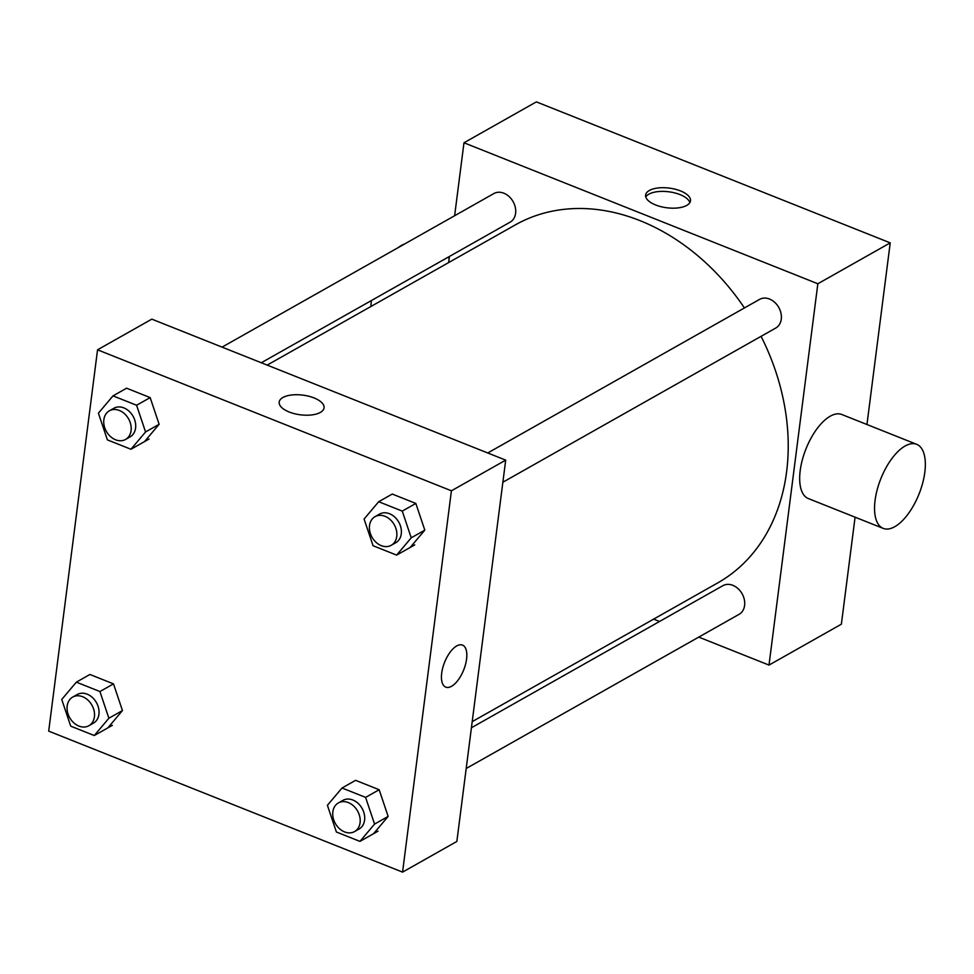 <?xml version="1.0" encoding="UTF-8"?>
<svg xmlns="http://www.w3.org/2000/svg" width="974" height="974" viewBox="0 0 974 974"><rect width="100%" height="100%" fill="white"/><g stroke="black" fill="none" stroke-linecap="round" stroke-linejoin="round"><path stroke-width="1.46" d="M454.627 215.729L463.977 142.776L536.357 101.88L890.224 242.867L866.957 424.518M855.087 517.182L841.378 624.188L768.997 665.084L698.76 637.106M463.977 142.776L817.843 283.763L890.224 242.867M686.767 205.392A22.621 9.91 -172.7 0 1 660.956 206.671A22.621 9.91 -172.7 0 1 645.616 195.068A22.621 9.91 -172.7 0 1 669.308 188.104A22.621 9.91 -172.7 0 1 690.493 200.814A22.621 9.91 -172.7 0 1 686.767 205.392M472.207 721.637L717.643 582.963A205.636 159.407 -119.5 0 0 786.615 471.72A205.636 159.407 -119.5 0 0 761.071 336.334M744.428 307.942A205.636 159.407 -119.5 0 0 515.331 224.897L267.193 365.092M448.624 262.578L449.416 256.466M659.532 621.473L653.639 619.123M817.843 283.763L768.997 665.084M261.3 362.754L510.072 222.194A16.448 12.747 -119.5 0 0 515.599 213.294A16.448 12.747 -119.5 0 0 509.037 196.492A16.448 12.747 -119.5 0 0 493.891 193.546L222.072 347.121M502.876 482.215L775.754 328.043A16.448 12.747 -119.5 0 0 781.27 319.143A16.448 12.747 -119.5 0 0 774.707 302.342A16.448 12.747 -119.5 0 0 759.562 299.395L487.743 452.971M471.416 727.761L722.891 585.678A16.448 12.747 60.5 0 1 742.091 593.726A16.448 12.747 60.5 0 1 739.083 614.326L466.205 768.498M883.199 528.383L808.347 498.566A45.242 20.576 -68.3 0 1 800.202 470.588A45.242 20.576 -68.3 0 1 841.828 414.51L916.692 444.327A45.242 20.576 -68.3 0 1 919.054 493.976A45.242 20.576 -68.3 0 1 883.199 528.383A45.242 20.576 -68.3 0 1 875.066 500.417A45.242 20.576 -68.3 0 1 916.692 444.327M404.831 243.865A45.242 20.576 111.7 0 0 398.135 247.652M371.386 300.552A45.242 20.576 111.7 0 0 370.96 306.469M645.774 196.967A22.621 9.91 -172.7 0 1 668.834 191.793A22.621 9.91 -172.7 0 1 689.848 202.604M151.834 319.143L505.701 460.13L456.855 841.451L402.566 872.12L48.7 731.133L97.546 349.812L151.834 319.143M97.546 349.812L451.412 490.799L505.701 460.13M320.336 412.428A22.621 9.91 -172.7 0 1 294.525 413.707A22.621 9.91 -172.7 0 1 279.185 402.092A22.621 9.91 -172.7 0 1 302.89 395.127A22.621 9.91 -172.7 0 1 324.062 407.838A22.621 9.91 -172.7 0 1 320.336 412.428M76.349 682.153L99.92 691.54L108.893 718.24L94.283 735.54L70.712 726.154L61.739 699.454L76.349 682.153L89.912 674.483L113.495 683.882L122.456 710.57L107.858 727.87M378.691 501.72L402.262 511.107L411.235 537.806L396.625 555.107L373.054 545.72L364.093 519.02L378.691 501.72L392.266 494.049L415.837 503.448L424.81 530.136L410.2 547.449M451.412 490.799L402.566 872.12M113.021 395.87L136.591 405.257L145.564 431.957L130.954 449.257L107.384 439.871L98.411 413.171L113.021 395.87L126.596 388.2L150.166 397.599L159.127 424.287L144.529 441.587M342.02 788.003L365.591 797.389L374.564 824.089L359.954 841.39L336.383 832.003L327.41 805.303L342.02 788.003L355.595 780.332L379.166 789.731L388.139 816.419L373.529 833.72M441.697 673.156A22.621 10.288 -68.3 0 1 462.504 645.105A22.621 10.288 -68.3 0 1 463.697 669.929A22.621 10.288 -68.3 0 1 445.763 687.133A22.621 10.288 -68.3 0 1 441.697 673.156M462.504 645.105A22.621 10.288 -68.3 0 1 463.685 669.929A22.621 10.288 -68.3 0 1 445.763 687.133M279.185 402.092A22.621 9.91 -172.7 0 1 302.89 395.14A22.621 9.91 -172.7 0 1 324.062 407.85M354.56 831.577L359.077 829.02A16.448 12.747 -119.5 0 0 364.593 820.12A16.448 12.747 -119.5 0 0 358.042 803.319A16.448 12.747 -119.5 0 0 342.897 800.372L338.368 802.929A16.448 12.747 -119.5 0 0 335.36 823.529A16.448 12.747 -119.5 0 0 354.56 831.577A16.448 12.747 -119.5 0 0 360.076 822.677A16.448 12.747 -119.5 0 0 353.513 805.875A16.448 12.747 -119.5 0 0 338.368 802.929M365.591 797.389L379.166 789.731M374.564 824.089L388.139 816.419M359.954 841.39L378.058 831.163M88.877 725.727L93.407 723.171A16.448 12.747 -119.5 0 0 98.922 714.271A16.448 12.747 -119.5 0 0 92.372 697.469A16.448 12.747 -119.5 0 0 77.226 694.523L72.697 697.08A16.448 12.747 -119.5 0 0 69.69 717.68A16.448 12.747 -119.5 0 0 88.877 725.727A16.448 12.747 -119.5 0 0 94.405 716.827A16.448 12.747 -119.5 0 0 87.843 700.026A16.448 12.747 -119.5 0 0 72.697 697.08M99.92 691.54L113.495 683.882M108.893 718.24L122.456 710.57M94.283 735.54L112.375 725.313M391.231 545.294L395.748 542.737A16.448 12.747 -119.5 0 0 401.276 533.837A16.448 12.747 -119.5 0 0 394.714 517.036A16.448 12.747 -119.5 0 0 379.568 514.089L375.051 516.646A16.448 12.747 -119.5 0 0 372.031 537.246A16.448 12.747 -119.5 0 0 391.231 545.294A16.448 12.747 -119.5 0 0 396.747 536.394A16.448 12.747 -119.5 0 0 390.197 519.592A16.448 12.747 -119.5 0 0 375.051 516.646M402.262 511.107L415.837 503.448M411.235 537.806L424.81 530.136M396.625 555.107L414.729 544.892M125.561 439.444L130.078 436.888A16.448 12.747 -119.5 0 0 135.593 427.988A16.448 12.747 -119.5 0 0 129.043 411.186A16.448 12.747 -119.5 0 0 113.897 408.24L109.368 410.797A16.448 12.747 -119.5 0 0 106.361 431.397A16.448 12.747 -119.5 0 0 125.561 439.444A16.448 12.747 -119.5 0 0 131.076 430.545A16.448 12.747 -119.5 0 0 124.514 413.743A16.448 12.747 -119.5 0 0 109.368 410.797M136.591 405.257L150.166 397.599M145.564 431.957L159.127 424.287M130.954 449.257L149.046 439.043M449.209 258.073L447.65 257.465"/></g></svg>
